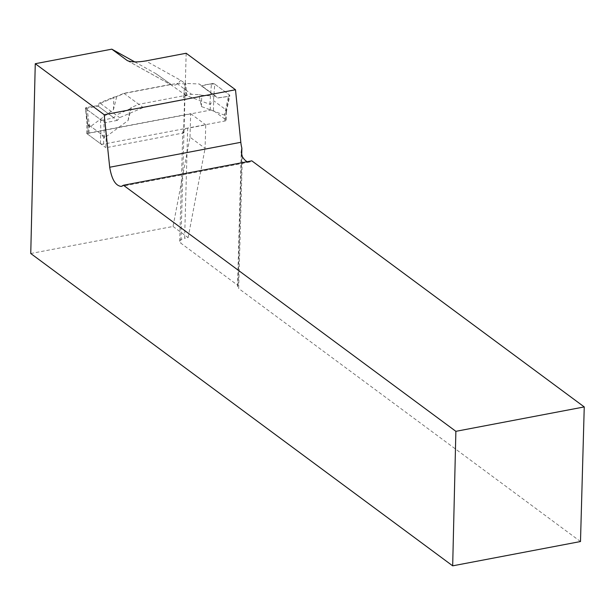 <?xml version="1.0" encoding="UTF-8"?>
<svg xmlns="http://www.w3.org/2000/svg" width="615" height="615" viewBox="0 0 615 615"><rect width="100%" height="100%" fill="white"/><g stroke="black" fill="none" stroke-linecap="round" stroke-linejoin="round"><path stroke-width="0.46" stroke-dasharray="3.08 2.31" d="M30.75 253.511L173.046 226.458L190.012 137.191L205.087 148.353L205.748 124.845L187.683 128.281L184.615 238.289A9.41 3.682 1.6 0 0 179.711 241.364A9.41 3.682 1.6 0 0 180.864 243.194L238.036 285.514A9.41 3.682 1.6 0 0 237.513 286.675A9.41 3.682 1.6 0 0 238.666 288.504L242.348 156.648M134.739 61.892L155.849 73.623L170.947 84.363L123.93 93.303L100.383 103.412L98.123 106.134L85.577 108.517L86.953 123.6L106.195 137.837L105.918 147.7L183.608 132.925A9.41 3.682 -178.4 0 1 182.786 131.356A9.41 3.682 -178.4 0 1 187.683 128.281M190.012 137.191L190.665 113.683L86.677 133.455L86.953 123.6M155.849 73.623L170.947 84.363M186.03 95.525L186.268 95.686A9.41 3.682 1.6 0 0 183.716 98.108A9.41 3.682 1.6 0 0 184.538 99.676L143.172 107.54L119.625 117.65L117.365 120.371L98.123 106.134M123.93 93.303L143.172 107.54M173.046 226.458L188.129 237.621L184.615 238.289M188.129 237.621L205.087 148.353M190.665 113.683L205.748 124.845M86.677 133.455L105.918 147.7M580.491 541.538L238.666 288.504M238.036 285.514L241.68 155.111M186.168 53.251L185.323 83.602L180.672 80.296L145.801 60.923M186.268 95.686L184.039 93.434L183.877 92.434L185.323 83.602L180.864 243.194M183.608 132.925L184.538 99.676M100.383 103.412L119.625 117.65M117.365 120.371L104.819 122.762L85.577 108.517M104.819 122.762L106.195 137.837M247.284 161.699A17.651 7.941 -100.8 0 0 249.69 162.014A17.651 7.941 -100.8 0 0 251.812 160.838M186.084 95.563L171.301 85.024C174.337 86.169 177.466 84.593 180.672 80.296M88.014 134.447L100.422 143.626A2.352 0.922 1.6 0 0 103.612 144.071L224.89 121.009A2.352 0.922 1.6 0 0 226.112 120.24A2.352 0.922 1.6 0 0 225.828 119.779L213.42 110.6A2.352 0.922 1.6 0 0 210.23 110.162L88.952 133.217A2.352 0.922 1.6 0 0 87.73 133.985A2.352 0.922 1.6 0 0 88.014 134.447L88.083 125.437M89.69 127.136L88.106 124.753L85.739 108.64L100.491 119.556L100.945 134.255L104.35 137.983L128.12 120.486L131.379 107.494L138.798 104.312L124.138 93.457L116.719 96.647L113.46 109.631L89.69 127.136L86.8 107.387L97.493 105.665L99.692 102.897L113.844 97.109L116.719 96.647M124.138 93.457L176.897 83.425L184.223 83.809L186.783 95.694L209.823 104.289L213.697 100.745L226.105 109.924L226.136 112.284L224.483 115.143L201.443 106.541L198.883 94.656L191.557 94.28L138.798 104.312M100.422 143.626L100.691 133.77L88.291 124.591M100.691 133.77L100.945 134.255M128.12 120.486L129.811 108.932L116.158 115.09L99.692 102.897M129.811 108.932L131.379 107.494M113.46 109.631L113.844 97.109M104.35 137.983L103.804 119.979L113.837 117.765L116.158 115.09M176.897 83.425L191.557 94.28M201.443 106.541L201.728 95.264L198.883 94.656M201.728 95.264L215.688 96.163L199.222 83.971L185.753 83.44L184.223 83.809M186.783 95.694L185.753 83.44M209.823 104.289L211.452 83.686L201.413 85.9L199.222 83.971M201.413 85.9L217.764 98L228.457 96.278L224.483 115.143M217.764 98C221.339 96.962 229.749 97.132 229.51 95.025L214.758 84.101C210.292 83.809 205.84 84.409 201.413 85.9L215.688 96.163M86.8 107.387A2.352 0.922 1.6 0 0 85.454 108.24A2.352 0.922 1.6 0 0 85.739 108.64M97.493 105.665L113.837 117.765M103.804 119.979A2.352 0.922 -178.4 0 1 100.491 119.556M211.452 83.686A2.352 0.922 -178.4 0 1 214.758 84.101L213.436 100.922M214.758 84.101L229.51 95.025L226.274 110.423M228.457 96.278A2.352 0.922 1.6 0 0 229.795 95.548A2.352 0.922 1.6 0 0 229.51 95.025M127.766 60.808L170.932 84.785M210.23 110.162L210.407 103.835M88.952 133.217L89.129 126.898M103.612 144.071L103.789 137.745M224.89 121.009L225.067 114.69M213.42 110.6L213.697 100.745M225.828 119.779L226.105 109.924M237.513 286.675L241.28 151.897M179.711 241.364L182.786 131.356M183.716 98.108L183.877 92.434M249.69 162.014L121.324 186.422M127.29 60.578L171.308 85.031M87.73 133.985L87.976 125.199M226.112 120.24L226.358 111.453M87.976 125.414L85.454 108.24M226.274 112.276L229.795 95.548"/><path stroke-width="0.92" d="M35.263 63.714L104.181 114.728L109.701 167.242C111.73 179.457 115.605 185.845 121.324 186.422L123.438 185.246L455.876 431.33L452.678 565.838L30.75 253.511L35.263 63.714L111.815 49.162L134.739 61.892M104.181 114.728L235.499 89.759L186.168 53.251L145.801 60.923C137.36 62.323 131.195 62.2 127.29 60.578L111.815 49.162M452.678 565.838L580.491 541.538L584.25 406.922L455.876 431.33M241.68 155.111L241.872 148.184A17.651 7.941 79.2 0 1 240.819 142.311L235.499 89.759M123.438 185.246L251.812 160.838L584.25 406.922M247.284 161.699A17.651 7.941 -100.8 0 1 242.348 156.648L241.28 152.474L241.872 148.184M240.819 142.311L109.701 167.242M126.898 60.324L127.766 60.808"/></g></svg>
